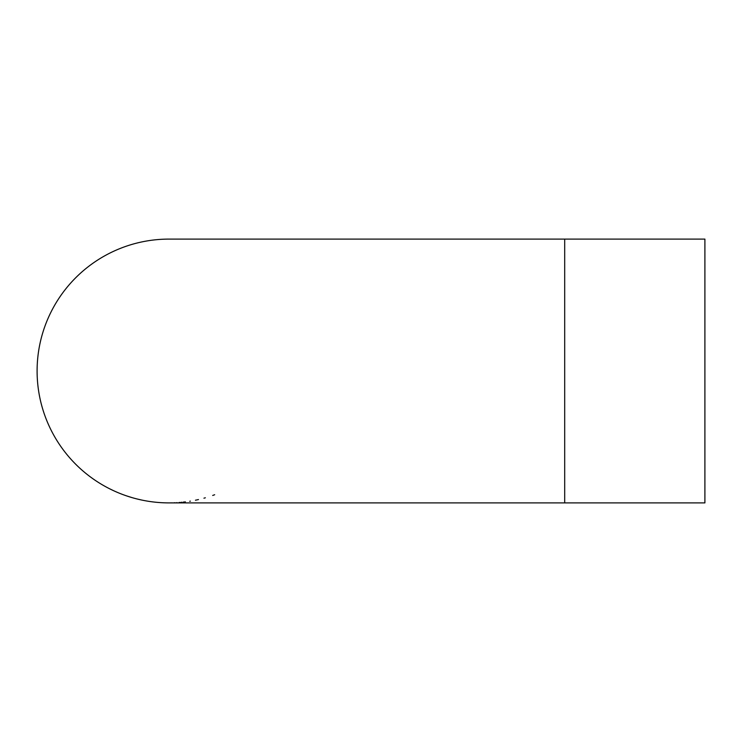 <?xml version="1.0" encoding="UTF-8"?>
<svg xmlns="http://www.w3.org/2000/svg" width="742" height="742" viewBox="0 0 742 742"><rect width="100%" height="100%" fill="white"/><g stroke="black" fill="none" stroke-linecap="round" stroke-linejoin="round"><path stroke-width="1.11" d="M190.406 501.147L189.72 501.258M185.398 501.88L183.191 502.13M132.28 497.687L126.771 495.953M133.727 498.095L132.215 497.669M132.809 497.836L133.792 498.114M125.852 495.637L129.943 496.982M112.061 489.97L111.05 489.488M111.634 489.766L109.528 488.728M110.308 489.117L109.352 488.644M116.392 491.955L114.908 491.297M114.871 491.278L112.487 490.174M109.454 488.69L113.888 490.833M117.746 492.53L116.494 492.002M115.706 491.649L117.329 492.354M112.858 490.351L111.383 489.646M111.281 489.599L112.997 490.425M116.457 491.983L114.982 491.334M141.824 500.071L136.89 498.93M143.271 500.368L141.759 500.052M142.353 500.182L143.354 500.377M136.862 498.921L139.487 499.552M120.965 493.838L120.083 493.495M124.823 495.276L122.977 494.608M166.542 502.872A131.9 131.9 0 0 1 164.307 502.816L163.379 502.779L164.307 502.816M162.47 502.733L161.7 502.696M161.431 502.677L160.68 502.631M156.645 502.315L155.124 502.167M156.785 502.334L155.913 502.251M158.5 502.482L159.289 502.538M157.221 502.371L157.758 502.417M161.376 502.677L159.651 502.566M160.105 502.594L157.081 502.362M181.911 502.26L180.974 502.353M176.587 502.677L177.06 502.649M175.121 502.751L174.045 502.798M179.907 502.445L179.072 502.51M198.466 499.561L197.205 499.848M197.734 499.728L197.168 499.858M196.741 499.95L195.675 500.173M196.129 500.08L195.452 500.219M205.349 497.789L203.929 498.188M214.67 494.738L212.694 495.452M163.815 502.798L163.138 502.77M161.839 502.705L162.776 502.751M170.502 502.891L167.924 502.891M172.181 502.863L170.178 502.891M171.476 502.872L172.218 502.863M167.738 502.891L166.941 502.881M564.69 502.9L564.69 239.1L704.9 239.1L704.9 502.9L169 502.9A131.9 131.9 0 0 1 37.1 371A131.9 131.9 0 0 1 169 239.1L169 239.1A131.9 131.9 0 0 0 37.1 371A131.9 131.9 0 0 0 169 502.9M564.69 239.1L169 239.1"/></g></svg>
